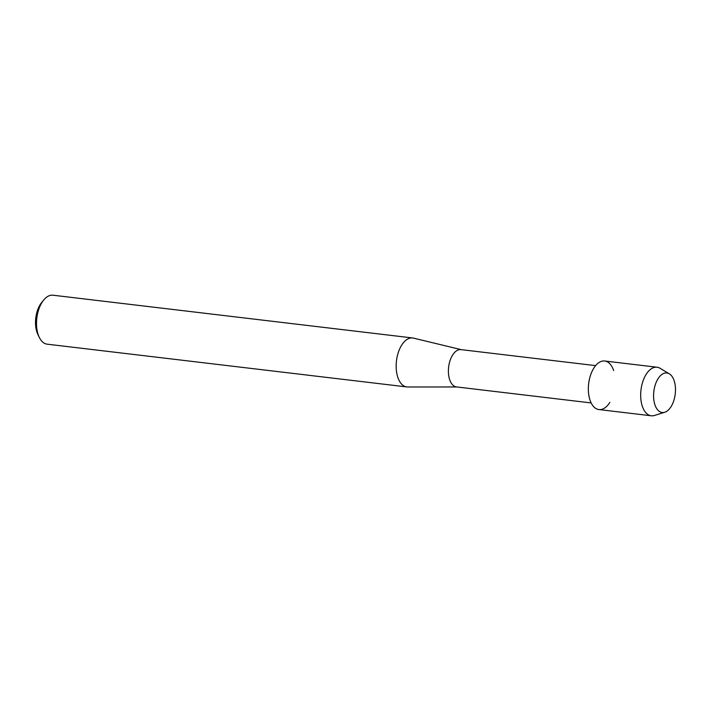 <?xml version="1.0" encoding="UTF-8"?>
<svg xmlns="http://www.w3.org/2000/svg" width="711" height="711" viewBox="0 0 711 711"><rect width="100%" height="100%" fill="white"/><g stroke="black" fill="none" stroke-linecap="round" stroke-linejoin="round"><path stroke-width="1.07" d="M675.45 391.423A19.899 10.781 96.8 0 0 665.46 372.982A19.899 10.781 96.8 0 0 653.613 394.054A19.899 10.781 96.8 0 0 663.594 412.496A19.899 10.781 96.8 0 0 675.45 391.423A19.899 10.781 96.8 0 0 669.335 373.835A19.899 10.781 96.8 0 0 653.613 394.054A19.899 10.781 96.8 0 0 664.776 412.238A19.899 10.781 96.8 0 0 675.45 391.423M613.655 370.6A24.458 13.251 96.8 0 0 599.062 362.486A24.458 13.251 96.8 0 0 588.388 386.9A24.458 13.251 96.8 0 0 595.276 408.105A24.458 13.251 96.8 0 0 609.887 402.328M595.605 365.623L460.95 349.616A18.788 10.176 96.8 0 0 448.428 369.516A18.788 10.176 96.8 0 0 456.515 386.926L591.17 402.933M461.279 349.661L413.5 338.116A24.654 13.358 96.8 0 0 412.647 337.965A24.654 13.358 96.8 0 0 396.205 364.085A24.654 13.358 96.8 0 0 406.825 386.935A24.654 13.358 96.8 0 0 407.687 386.98L456.844 386.962M412.647 337.965L52.996 295.216A24.654 13.358 96.8 0 0 43.762 299.962A24.654 13.358 96.8 0 0 36.554 321.328A24.654 13.358 96.8 0 0 39.309 337.396A24.654 13.358 96.8 0 0 47.175 344.177L406.825 386.935M43.762 299.962L41.727 302.433A21.134 11.447 96.8 0 0 35.55 320.741A21.134 11.447 96.8 0 0 37.914 334.526L39.309 337.396M669.335 373.835L660.048 368.271A24.458 13.251 96.8 0 0 657.026 367.223A24.458 13.251 96.8 0 0 640.727 393.121A24.458 13.251 96.8 0 0 651.258 415.784A24.458 13.251 96.8 0 0 654.44 415.473L664.776 412.238M657.026 367.223L604.697 361.001A24.458 13.251 96.8 0 0 588.388 386.9A24.458 13.251 96.8 0 0 598.929 409.563L651.258 415.784"/></g></svg>
